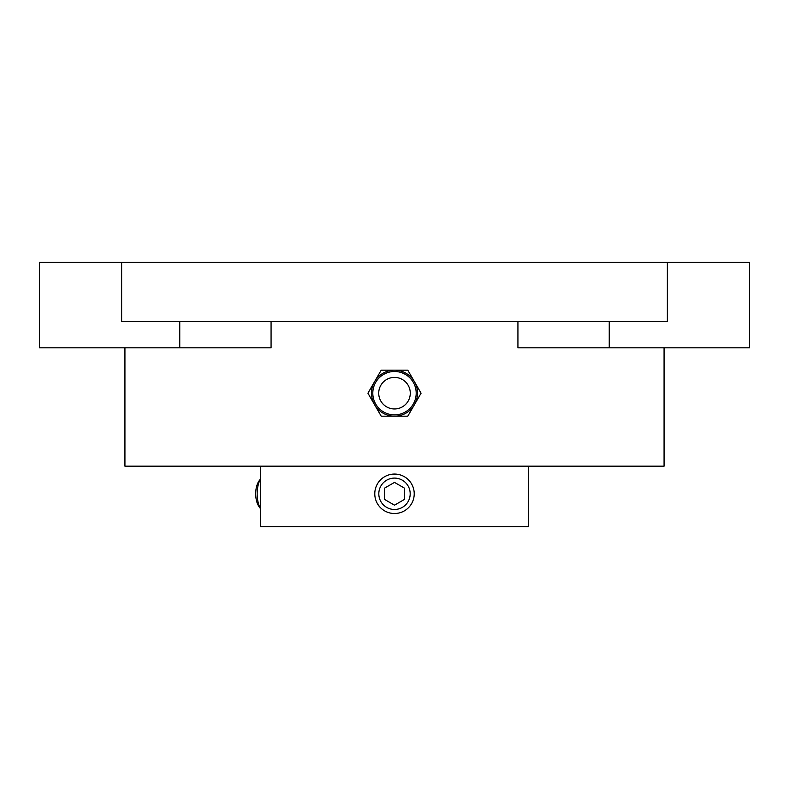 <?xml version="1.0" encoding="UTF-8"?>
<svg xmlns="http://www.w3.org/2000/svg" width="789" height="789" viewBox="0 0 789 789"><rect width="100%" height="100%" fill="white"/><g stroke="black" fill="none" stroke-linecap="round" stroke-linejoin="round"><path stroke-width="1.18" d="M404.363 499.476L394.5 505.167L384.637 499.476L384.637 488.085L394.5 482.395L404.363 488.085L404.363 499.476M260.37 479.229A19.725 9.862 90 0 0 260.37 508.333M260.37 479.041L259.009 480.974A15.691 7.851 90 0 0 259.009 506.597L260.37 508.52M374.775 493.786A19.725 19.725 0 0 1 404.363 476.704A19.725 19.725 0 0 1 404.363 510.868A19.725 19.725 0 0 1 374.775 493.786M378.809 493.786A15.691 15.691 0 0 1 402.341 480.195A15.691 15.691 0 0 1 402.341 507.376A15.691 15.691 0 0 1 378.809 493.786M124.928 347.821L124.928 466.171L664.072 466.171L664.072 347.821M517.929 321.517L517.929 347.821L749.55 347.821L749.55 262.342L39.45 262.342L39.45 347.821L271.071 347.821L271.071 321.517M260.37 466.171L260.37 526.658L528.63 526.658L528.63 466.171M667.366 262.342L667.366 321.517L121.634 321.517L121.634 262.342M394.5 416.197L407.785 416.197L421.07 393.188L407.785 370.169L381.215 370.169L367.93 393.188L381.215 416.197L394.5 416.197A23.009 23.009 0 0 0 414.432 381.679A23.009 23.009 0 0 0 374.568 381.679A23.009 23.009 0 0 0 394.5 416.197M416.197 393.188A21.697 21.697 0 0 0 383.651 374.39A21.697 21.697 0 0 0 383.651 411.976A21.697 21.697 0 0 0 416.197 393.188M410.28 393.188A15.78 15.78 0 0 0 386.61 379.519A15.78 15.78 0 0 0 386.61 406.848A15.78 15.78 0 0 0 410.28 393.188M609.246 321.517L609.246 347.821M179.754 321.517L179.754 347.821"/></g></svg>
